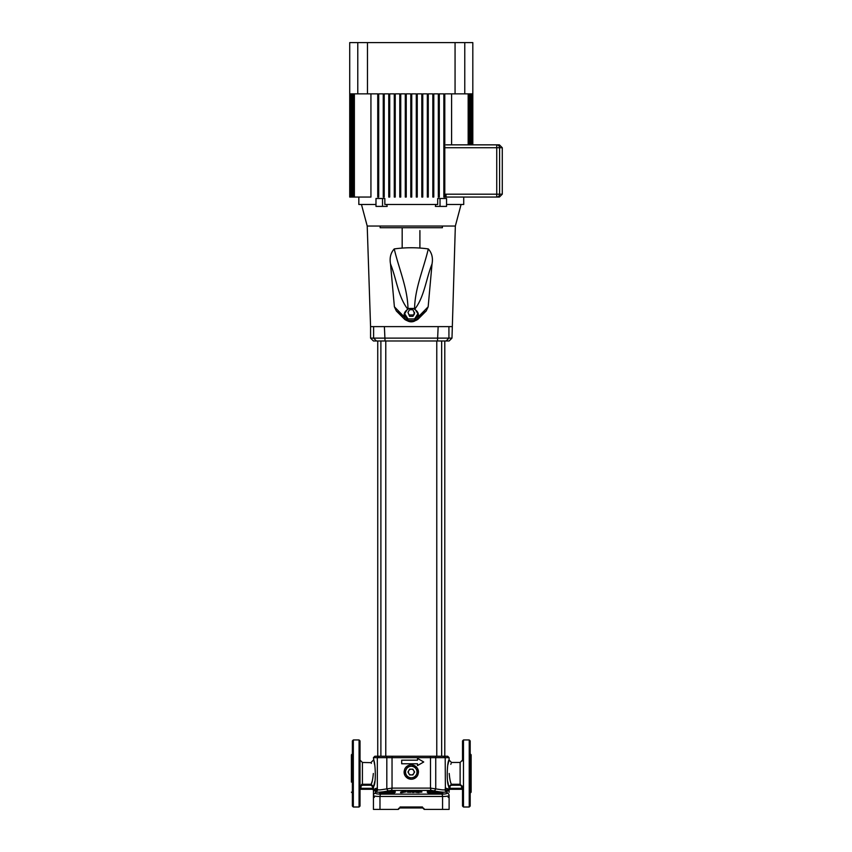 <?xml version="1.0" encoding="UTF-8"?>
<svg xmlns="http://www.w3.org/2000/svg" width="852" height="852" viewBox="0 0 852 852"><rect width="100%" height="100%" fill="white"/><g stroke="black" fill="none" stroke-linecap="round" stroke-linejoin="round"><path stroke-width="1.28" d="M379.63 756.235L436.767 756.235L436.767 340.981M352.366 753.839L351.407 754.797L351.407 782.104M352.366 773.478L352.366 740.91L353.324 739.951L353.324 807.004L352.366 806.045L352.366 773.478M360.023 740.91L360.023 806.045L359.065 807.004L359.065 739.951L360.023 740.91M470.187 740.91L470.187 806.045L469.228 807.004L469.228 739.951L470.187 740.91M462.519 760.857L462.519 740.91L463.477 739.951L463.477 807.004L462.519 806.045L462.519 786.098M470.187 793.116L471.145 792.158L471.145 754.797L470.187 753.839M470.187 790.411L470.187 794.724M360.023 790.411L360.023 794.724M360.023 752.231L360.023 760.857M441.655 340.981L441.655 756.235L444.797 756.235L444.797 340.981M380.993 794.128A2.396 1.299 -90 0 0 379.981 796.46L379.981 809.4L373.432 809.4L373.432 795.427A2.396 2.364 0 0 1 375.455 793.095L375.412 791.838L375.455 793.095C375.594 793.766 377.436 794.107 380.993 794.128L441.549 794.128C445.106 794.107 446.959 793.766 447.087 793.095L447.14 791.838L447.087 793.095A2.396 2.364 180 0 1 449.11 795.427L449.11 809.4L442.561 809.4L442.561 796.46L379.981 796.46C375.775 796.45 373.591 796.109 373.432 795.427L373.432 790.006L374.337 790.486A2.396 2.386 180 0 0 373.432 792.349M450.804 764.329L451.166 763.317M449.206 773.478C451.709 759.281 451.709 759.281 449.206 773.478C449.718 779.165 450.463 782.764 451.411 784.277L460.123 784.277L462.519 786.673L460.123 785.214L451.411 785.214L449.036 786.662C446.075 784.277 447.289 759.675 449.11 760.069C447.289 759.654 446.075 784.277 449.036 786.662L451.411 784.277L451.411 785.214M373.346 773.478C370.833 759.281 370.833 759.281 373.346 773.478C372.825 779.165 372.09 782.764 371.131 784.277L373.517 786.641C376.467 784.266 375.253 759.664 373.432 760.069C375.263 759.664 376.467 784.277 373.506 786.662L373.464 789.666M360.982 786.673L360.982 788.324L372.548 788.324L372.548 786.662L371.131 785.214L362.419 785.214L360.023 786.673L362.419 784.277L362.419 762.465L371.121 762.657M371.184 762.817L371.387 763.36M372.207 781.167L371.344 783.733M379.981 809.4L398.342 809.4L399.78 807.962A1.438 1.438 0 0 0 398.342 809.4M418.46 772.04C418.023 767.684 415.627 765.288 411.271 764.862C406.915 765.288 404.519 767.684 404.093 772.04C404.519 776.396 406.915 778.792 411.271 779.229C415.627 778.792 418.023 776.406 418.46 772.04A7.189 7.189 0 0 0 404.711 769.122M377.361 789.325L377.372 789.506C377.958 790.038 379.949 790.006 383.336 789.41L392.037 788.111L430.505 788.111L439.217 789.41C442.593 790.006 444.584 790.038 445.17 789.506L445.181 789.325M385.775 340.981L385.775 756.235L383.336 756.235L442.912 756.235M401.697 763.775L417.501 763.775L417.501 765.575L423.721 761.986L417.501 758.386L417.501 760.186L401.697 760.186L401.697 763.775M404.093 772.04A7.189 7.189 0 0 0 405.275 776.002M407.064 777.865A7.189 7.189 0 0 0 417.831 774.969M435.074 794.053L439.717 794.075C442.806 794.021 442.848 793.702 439.824 793.116L435.329 792.072C430.409 791.508 427.992 791.859 428.109 793.116M394.444 793.116C394.54 791.859 392.133 791.508 387.213 792.072L382.729 793.116C379.672 793.702 379.704 794.021 382.825 794.075L381.76 794.075M380.482 793.851L382.718 794.096C378.884 793.947 378.639 793.308 381.984 792.179A0.959 0.596 -106.4 0 1 382.729 793.116C379.672 793.702 379.704 794.021 382.825 794.075L387.468 794.053M362.419 785.214L362.419 784.277L361.504 784.458M360.023 781.146L360.023 773.478M422.762 807.962L424.2 809.4A1.438 1.438 0 0 0 422.762 807.962L399.78 807.962M400.61 792.701L402.133 792.626L400.61 792.701L400.61 792.104L403.241 791.38L405.872 791.284L405.872 791.891L405.872 791.295M404.838 791.646L401.239 792.403M410.334 791.689L411.74 791.7L410.334 791.7M407.735 791.465L411.74 791.689M414.626 766.427L417.81 771.869L416.245 774.915A5.751 5.751 0 0 1 406.297 774.915A5.751 5.751 0 0 1 411.271 766.299A5.751 5.751 0 0 1 416.245 774.915L414.615 777.663M412.858 774.915L409.61 774.915L407.959 772.04L409.61 769.164L412.932 769.164L414.594 772.04L412.932 774.915M411.271 777.791L408.3 777.791M407.916 777.652L404.732 772.21L407.916 766.427M411.271 766.299L414.242 766.299M408.694 791.678L409.503 791.529L408.694 791.678M440.793 794.075L438.333 794.075M423.721 761.986L417.501 765.575M424.2 809.4L442.561 809.4M374.337 790.486L375.338 790.443L374.337 790.486A2.396 2.258 -119.7 0 0 375.125 788.622L377.021 788.111L373.453 789.91L373.506 788.324L372.548 789.282L373.432 790.006A0.714 0.714 90 0 0 372.718 789.282A0.714 0.714 90 0 1 373.432 790.006L375.338 790.443L375.402 791.657L376.967 790.794M373.719 785.938L374.88 781.146M374.827 765.511L374.433 763.712M374.422 763.648L373.432 757.673L374.869 756.235L379.928 756.235M449.994 786.662L449.994 788.324L462.519 788.324L461.805 789.282L462.519 788.324L461.805 789.282L449.824 789.282L449.036 788.324L449.781 789.24L449.036 788.324L449.1 789.91L447.417 788.622L449.1 789.91L449.036 788.324L448.94 789.644M460.123 785.214L460.123 762.465L451.507 762.465L449.11 760.069L447.832 764.968M447.811 781.859L449.036 788.324L449.994 788.324L449.994 789.282M447.417 788.622L445.521 788.111L447.417 788.622A2.396 2.258 119.7 0 0 448.216 790.486L449.11 790.006L449.11 792.349A2.396 2.386 180 0 0 448.216 790.486L449.1 789.91A0.714 0.682 -4.6 0 1 449.781 789.24L449.036 788.324L449.781 789.24M445.585 790.794L447.14 791.657L447.204 790.443L448.216 790.486L447.204 790.443A2.396 2.173 90 0 1 445.521 788.111L445.202 788.111M427.97 792.616L427.949 792.584C427.597 793.137 435.596 794.352 436.501 794.075L436.597 794.096C431.74 793.947 428.62 793.308 427.225 792.179C427.129 790.922 429.877 790.581 435.468 791.135L431.453 790.443L391.089 790.443L387.074 791.135C392.665 790.581 395.413 790.922 395.317 792.179C393.922 793.308 390.802 793.947 385.945 794.096L382.718 794.096M381.984 792.179L383.762 791.721C379.012 792.339 376.222 792.371 375.412 791.838L375.412 791.838A2.396 2.364 -35.7 0 0 377.372 789.506M449.11 760.069L449.11 757.673L445.202 757.673L445.394 790.305A2.396 2.364 -24.1 0 0 447.14 791.657L447.14 791.838C446.32 792.371 443.53 792.339 438.78 791.721L440.569 792.179C443.903 793.308 443.658 793.947 439.824 794.096L436.597 794.096M413.923 792.413L413.923 791.785L417.001 792.466L417.001 791.359L417.001 792.466L413.923 791.774L413.923 792.403L412.411 792.392L413.923 792.413M420.505 792.232L421.932 791.977L420.505 792.222M419.205 792.541L417.682 792.488L419.205 792.541M410.845 792.296L407.725 792.232L410.845 792.296M407.118 791.87L407.725 792.243M402.133 792.573L405.872 791.891L402.133 792.573M374.284 796.013L375.114 796.183M445.756 796.364L447.332 796.194M448.589 795.896L449.11 795.427C448.951 796.109 446.767 796.45 442.561 796.46A2.396 1.299 -90 0 0 441.549 794.128M377.745 340.981L377.745 756.235L380.887 756.235L380.887 340.981M377.745 756.235L374.869 756.235M442.614 756.235L447.673 756.235L449.11 757.673M360.982 789.282L360.023 788.324L360.747 789.282L360.023 788.324L360.982 788.324L360.982 789.282L372.548 789.282L360.982 789.282M449.824 789.282L449.824 789.282A0.714 0.714 90 0 0 449.11 790.006L449.11 790.006A0.714 0.714 90 0 1 449.824 789.282L449.11 790.006M372.548 789.282L372.548 788.324L373.506 788.324L372.761 789.24A0.714 0.682 4.6 0 1 373.453 789.91L373.442 790.017M377.34 788.111L377.021 788.111A2.396 2.173 -90 0 1 375.338 790.443L377.085 790.443M377.351 789.474A2.396 2.364 24.1 0 1 377.159 790.305L377.159 790.305A2.396 2.364 24.1 0 1 375.402 791.657M445.202 790.699L445.958 791.029L445.394 790.305A2.396 2.364 -24.1 0 1 445.191 789.474A2.396 2.364 35.7 0 0 447.14 791.838M431.453 790.443A2.396 1.214 -90 0 1 430.505 788.111L430.505 757.673L386.819 757.673L386.819 788.451A2.396 1.363 -104.9 0 0 388.501 790.794M384.295 792.658L383.762 791.721L387.074 791.135L387.213 792.072M434.041 790.794A2.396 1.363 104.9 0 0 435.734 788.451L435.734 757.673L430.505 757.673A1.438 0.735 -90 0 0 429.781 756.235M435.329 792.072L435.468 791.135L438.78 791.721L438.248 792.658M427.949 792.584A0.959 0.927 148.6 0 0 427.225 792.179M440.569 792.179A0.959 0.596 106.4 0 0 439.824 793.116L429.152 793.116M442.06 793.851L439.824 794.096M395.317 792.179A0.959 0.927 -148.6 0 0 394.593 792.584C393.432 793.35 390.578 793.851 386.041 794.075L385.945 794.096M372.548 786.662L373.506 786.662M371.131 785.214L371.131 784.277L362.419 784.277M360.747 789.282L360.023 788.324L360.747 789.282A0.714 0.714 0 0 0 360.023 790.006M461.805 789.282A0.714 0.714 0 0 1 462.519 790.006M404.689 791.923L401.931 792.041M408.651 791.987L411.729 791.955M417.682 792.488L417.682 791.37L421.932 791.881M419.844 791.7L419.205 791.934M412.411 792.392L412.411 791.263L415.488 791.934L415.488 791.306L417.001 791.359M413.763 770.602A2.876 2.876 0 0 1 411.271 774.915A2.876 2.876 0 0 1 408.779 770.602A2.876 2.876 0 0 1 413.763 770.602M451.986 338.116L449.11 340.981L373.432 340.981L370.567 338.116L451.986 338.116L455.341 226.036L367.212 226.036L370.567 326.614L451.986 326.614M407.011 320.554A7.189 6.56 180 0 1 404.317 316.923A7.189 6.56 180 0 1 406.979 310.011M414.839 320.959A7.189 6.56 180 0 1 413.731 321.428A7.189 6.56 180 0 1 408.811 321.428A7.189 6.56 180 0 1 407.703 320.959M415.574 310.011A7.189 6.56 180 0 1 418.225 316.923A7.189 6.56 180 0 1 415.531 320.544M414.594 320.512L417.906 315.261L417.906 313.706L414.594 308.456L407.959 308.456L404.636 313.706L404.636 315.261L407.959 320.512L414.594 320.512L414.594 318.957L417.906 313.706M428.3 248.922C431.879 252.906 433.125 257.911 432.028 263.95C425.989 279.03 424.328 297.305 414.551 309.425C414.722 288.615 423.572 269.104 428.3 248.922C416.947 247.357 405.595 247.357 394.242 248.922C398.97 269.083 407.842 288.711 407.991 309.425C398.182 297.21 396.563 279.041 390.514 263.95L394.391 306.805L404.317 316.923L396.35 310.991L404.796 319.468L406.819 320.501M428.162 306.805L426.192 310.991L418.225 316.923L428.162 306.805L432.028 263.95M415.723 320.501L417.746 319.468L426.192 310.991M417.746 319.468L414.573 320.703L416.415 320.256M407.97 320.703L406.127 320.256L408.811 321.428L407.97 320.703L414.573 320.703M406.127 320.256L404.796 319.468M396.35 310.991L394.391 306.805M390.514 263.95C389.428 257.879 390.674 252.863 394.242 248.922M404.636 313.706L407.959 318.957L407.959 320.512M407.959 318.957L414.594 318.957M412.932 316.337L414.594 313.706L412.932 309.713L409.61 309.713L407.959 312.343L409.61 316.337L412.932 316.337L414.594 312.343M407.959 312.343L409.61 316.337M409.61 314.963L412.932 314.963M446.033 144.851L496.737 144.851L472.817 144.851L472.817 42.6L464.766 42.6L464.766 93.848L444.797 93.848L444.797 197.057L443.839 197.057L443.839 93.848L439.291 93.848L439.291 197.057L438.333 197.057L438.333 93.848L433.785 93.848L433.785 197.057L432.827 197.057L432.827 93.848L428.279 93.848L428.279 197.057L427.321 197.057L427.321 93.848L422.762 93.848L422.762 197.057L421.804 197.057L421.804 93.848L417.256 93.848L417.256 197.057L416.298 197.057L416.298 93.848L411.75 93.848L411.75 197.057L410.792 197.057L410.792 93.848L406.244 93.848L406.244 197.057L405.286 197.057L405.286 93.848L400.738 93.848L400.738 197.057L399.78 197.057L399.78 93.848L395.232 93.848L395.232 197.057L394.274 197.057L394.274 93.848L389.715 93.848L389.715 197.057L388.757 197.057L388.757 93.848L384.209 93.848L384.209 197.057L383.251 197.057L383.251 93.848L378.703 93.848L378.703 197.057L377.745 197.057L377.745 93.848L357.776 93.848L357.776 42.6L349.725 42.6L349.725 197.057M455.064 93.848L455.064 42.6L367.478 42.6L367.478 93.848M442.401 226.036L442.401 227.718L380.141 227.718L380.141 226.036M419.908 230.583C420.419 226.877 420.419 226.877 419.908 230.583L419.908 248.081M461.081 204.48L455.341 226.036L367.212 226.036L361.461 204.48M440.015 206.397L446.554 206.397L446.554 198.495L440.015 198.495L440.015 206.397L435.383 206.397L435.766 204.48M440.015 198.495L437.694 198.495L437.694 204.48L384.848 204.48L384.848 198.495L382.527 198.495L382.527 206.397L375.988 206.397L375.988 198.495L382.527 198.495M463.722 197.057L463.722 204.48L446.554 204.48M444.797 197.057L499.4 197.057L502.275 194.192L499.581 194.192A2.876 2.844 90 0 1 496.737 197.057L496.737 147.726L444.797 147.726M370.94 93.848L370.94 197.057L354.379 197.057L354.379 93.848L357.776 93.848M375.988 204.48L358.83 204.48L358.83 197.057M382.527 206.397L387.159 206.397L386.787 204.48M496.737 144.851L496.737 147.726L499.581 147.726A2.876 2.844 90 0 0 496.737 144.851L499.4 144.851L502.275 147.726L499.581 147.726L499.581 194.192L446.033 194.192L446.033 197.057M451.603 144.851L451.603 93.848M472.711 144.851L472.711 93.848L472.817 144.851M349.831 197.057L349.831 93.848L349.831 197.057M472.37 144.851L472.37 93.848L472.668 144.851M350.268 197.057L350.268 93.848L350.779 197.057L350.183 197.057M471.763 144.851L471.763 93.848L472.274 144.851M350.907 197.057L350.907 93.848L351.631 93.848L351.631 197.057L350.779 197.057M470.911 144.851L470.911 93.848L471.635 93.848L471.635 144.851M351.801 197.057L351.801 93.848L352.739 93.848L352.739 197.057L351.631 197.057M469.803 144.851L469.803 93.848L470.741 93.848L470.741 144.851M352.962 197.057L352.962 93.848L354.112 93.848L354.112 197.057L352.739 197.057M468.43 144.851L468.43 93.848L469.59 93.848L469.59 144.851M464.766 93.848L468.163 93.848L468.163 144.851M357.776 42.6L367.478 42.6M455.064 42.6L464.766 42.6M444.797 194.299L446.033 194.192M400.057 807.004L422.485 807.004M392.761 756.235A1.438 0.735 -90 0 0 392.037 757.673L392.037 788.111A2.396 1.214 -90 0 1 391.089 790.443M443.764 756.235L445.202 757.673L435.734 757.673A1.438 0.831 -90 0 1 436.565 756.235M385.977 756.235A1.438 0.831 -90 0 1 386.819 757.673L373.432 757.673M382.729 793.116L393.39 793.116M447.204 790.443L445.458 790.443M461.56 789.282L461.56 786.673M384.39 326.614L385.04 340.981M437.502 340.981L438.152 326.614M448.929 326.614L448.929 338.116L446.128 340.981M376.414 340.981L373.613 338.116L373.613 326.614M351.407 792.158L352.366 793.116M469.228 739.951L463.477 739.951M359.065 739.951L353.324 739.951M377.351 790.699L376.584 791.029L377.34 789.41L377.34 757.673L378.778 756.235M362.419 762.465L360.023 760.069M460.123 762.465L462.519 760.069M371.035 762.465L373.432 760.069M448.152 797.355L449.11 796.396M374.39 797.355L373.432 796.396M359.065 807.004L353.324 807.004M469.228 807.004L463.477 807.004M370.567 326.614L370.567 338.116M402.176 227.718L402.176 248.113M502.275 147.726L502.275 194.192"/></g></svg>
